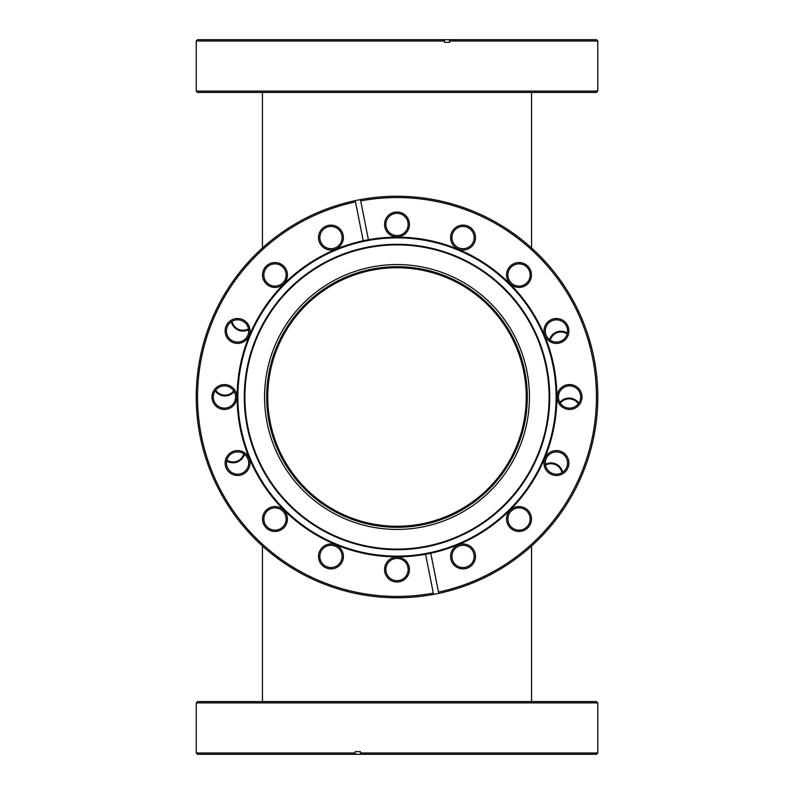 <?xml version="1.0" encoding="UTF-8"?>
<svg xmlns="http://www.w3.org/2000/svg" width="794" height="794" viewBox="0 0 794 794"><rect width="100%" height="100%" fill="white"/><g stroke="black" fill="none" stroke-linecap="round" stroke-linejoin="round"><path stroke-width="1.19" d="M397 267.747A129.253 129.253 0 0 0 267.747 397A129.253 129.253 0 0 0 397 526.253A129.253 129.253 0 0 0 526.253 397A129.253 129.253 0 0 0 397 267.747M531.553 247.996L531.553 92.412M262.447 247.996L262.447 92.412M531.553 701.588L531.553 546.004M262.447 701.588L262.447 546.004M248.621 329.659A11.92 11.92 0 0 1 231.362 321.739M232.076 321.292A11.126 11.126 0 0 0 248.492 328.825M234.151 391.571A11.92 11.92 0 0 1 215.164 390.856M215.66 390.172A11.126 11.126 0 0 0 233.714 390.847M244.473 454.307A11.92 11.92 0 0 1 226.657 460.907M226.856 460.083A11.126 11.126 0 0 0 243.788 453.801M545.379 464.341A11.92 11.92 0 0 1 562.638 472.261M561.924 472.708A11.126 11.126 0 0 0 545.508 465.175M559.849 402.429A11.92 11.92 0 0 1 578.836 403.144M578.34 403.828A11.126 11.126 0 0 0 560.286 403.154M549.527 339.693A11.92 11.92 0 0 1 567.343 333.093M567.144 333.917A11.126 11.126 0 0 0 550.212 340.199M597.763 91.082L596.443 92.412L197.557 92.412L196.237 91.082L597.763 91.082L597.763 41.02L449.622 41.02L449.295 39.7L197.557 39.7L196.237 41.02L444.491 41.02L444.164 39.7M444.491 41.02L444.491 42.35L449.622 42.35L449.622 41.02M449.295 39.7L596.443 39.7L597.763 41.02M597.763 752.98L596.443 754.3L360.694 754.3L360.436 752.98L597.763 752.98L597.763 702.918L196.237 702.918L196.237 752.98L355.236 752.98L355.494 754.3L197.557 754.3L196.237 752.98M196.237 702.918L197.557 701.588L596.443 701.588L597.763 702.918M355.494 754.3L360.694 754.3M360.436 752.98L360.436 751.65L355.236 751.65L355.236 752.98M397 529.429A132.429 132.429 0 0 1 264.571 397A132.429 132.429 0 0 1 397 264.571A132.429 132.429 0 0 1 529.429 397A132.429 132.429 0 0 1 397 529.429M397 266.685A130.315 130.315 0 0 0 266.685 397A130.315 130.315 0 0 0 397 527.315A130.315 130.315 0 0 0 527.315 397A130.315 130.315 0 0 0 397 266.685M519.018 287.428A12.446 12.446 0 0 1 506.572 274.982A12.446 12.446 0 0 1 519.018 262.536A12.446 12.446 0 0 1 531.464 274.982A12.446 12.446 0 0 1 519.018 287.428M519.018 263.856A11.126 11.126 0 0 0 507.892 274.982A11.126 11.126 0 0 0 519.018 286.108A11.126 11.126 0 0 0 530.144 274.982A11.126 11.126 0 0 0 519.018 263.856M556.425 343.415A12.446 12.446 0 0 1 543.979 330.969A12.446 12.446 0 0 1 556.425 318.513A12.446 12.446 0 0 1 568.871 330.969A12.446 12.446 0 0 1 556.425 343.415M556.425 319.843A11.126 11.126 0 0 0 545.299 330.969A11.126 11.126 0 0 0 556.425 342.085A11.126 11.126 0 0 0 567.551 330.969A11.126 11.126 0 0 0 556.425 319.843M569.556 409.446A12.446 12.446 0 0 1 557.11 397A12.446 12.446 0 0 1 569.556 384.554A12.446 12.446 0 0 1 582.002 397A12.446 12.446 0 0 1 569.556 409.446M569.556 385.874A11.126 11.126 0 0 0 558.43 397A11.126 11.126 0 0 0 569.556 408.126A11.126 11.126 0 0 0 580.682 397A11.126 11.126 0 0 0 569.556 385.874M556.425 475.487A12.446 12.446 0 0 1 543.979 463.031A12.446 12.446 0 0 1 556.425 450.585A12.446 12.446 0 0 1 568.871 463.031A12.446 12.446 0 0 1 556.425 475.487M556.425 451.915A11.126 11.126 0 0 0 545.299 463.031A11.126 11.126 0 0 0 556.425 474.157A11.126 11.126 0 0 0 567.551 463.031A11.126 11.126 0 0 0 556.425 451.915M519.018 531.464A12.446 12.446 0 0 1 506.572 519.018A12.446 12.446 0 0 1 519.018 506.572A12.446 12.446 0 0 1 531.464 519.018A12.446 12.446 0 0 1 519.018 531.464M519.018 507.892A11.126 11.126 0 0 0 507.892 519.018A11.126 11.126 0 0 0 519.018 530.144A11.126 11.126 0 0 0 530.144 519.018A11.126 11.126 0 0 0 519.018 507.892M463.031 568.871A12.446 12.446 0 0 1 450.585 556.425A12.446 12.446 0 0 1 463.031 543.979A12.446 12.446 0 0 1 475.487 556.425A12.446 12.446 0 0 1 463.031 568.871M463.031 545.299A11.126 11.126 0 0 0 451.915 556.425A11.126 11.126 0 0 0 463.031 567.551A11.126 11.126 0 0 0 474.157 556.425A11.126 11.126 0 0 0 463.031 545.299M397 582.002A12.446 12.446 0 0 1 384.554 569.556A12.446 12.446 0 0 1 397 557.11A12.446 12.446 0 0 1 409.446 569.556A12.446 12.446 0 0 1 397 582.002M397 558.43A11.126 11.126 0 0 0 385.874 569.556A11.126 11.126 0 0 0 397 580.682A11.126 11.126 0 0 0 408.126 569.556A11.126 11.126 0 0 0 397 558.43M330.969 568.871A12.446 12.446 0 0 1 318.513 556.425A12.446 12.446 0 0 1 330.969 543.979A12.446 12.446 0 0 1 343.415 556.425A12.446 12.446 0 0 1 330.969 568.871M330.969 545.299A11.126 11.126 0 0 0 319.843 556.425A11.126 11.126 0 0 0 330.969 567.551A11.126 11.126 0 0 0 342.085 556.425A11.126 11.126 0 0 0 330.969 545.299M274.982 531.464A12.446 12.446 0 0 1 262.536 519.018A12.446 12.446 0 0 1 274.982 506.572A12.446 12.446 0 0 1 287.428 519.018A12.446 12.446 0 0 1 274.982 531.464M274.982 507.892A11.126 11.126 0 0 0 263.856 519.018A11.126 11.126 0 0 0 274.982 530.144A11.126 11.126 0 0 0 286.108 519.018A11.126 11.126 0 0 0 274.982 507.892M237.575 475.487A12.446 12.446 0 0 1 225.129 463.031A12.446 12.446 0 0 1 237.575 450.585A12.446 12.446 0 0 1 250.021 463.031A12.446 12.446 0 0 1 237.575 475.487M237.575 451.915A11.126 11.126 0 0 0 226.449 463.031A11.126 11.126 0 0 0 237.575 474.157A11.126 11.126 0 0 0 248.701 463.031A11.126 11.126 0 0 0 237.575 451.915M224.444 409.446A12.446 12.446 0 0 1 211.998 397A12.446 12.446 0 0 1 224.444 384.554A12.446 12.446 0 0 1 236.89 397A12.446 12.446 0 0 1 224.444 409.446M224.444 385.874A11.126 11.126 0 0 0 213.318 397A11.126 11.126 0 0 0 224.444 408.126A11.126 11.126 0 0 0 235.57 397A11.126 11.126 0 0 0 224.444 385.874M237.575 343.415A12.446 12.446 0 0 1 225.129 330.969A12.446 12.446 0 0 1 237.575 318.513A12.446 12.446 0 0 1 250.021 330.969A12.446 12.446 0 0 1 237.575 343.415M237.575 319.843A11.126 11.126 0 0 0 226.449 330.969A11.126 11.126 0 0 0 237.575 342.085A11.126 11.126 0 0 0 248.701 330.969A11.126 11.126 0 0 0 237.575 319.843M330.969 250.021A12.446 12.446 0 0 1 318.513 237.575A12.446 12.446 0 0 1 330.969 225.129A12.446 12.446 0 0 1 343.415 237.575A12.446 12.446 0 0 1 330.969 250.021M330.969 226.449A11.126 11.126 0 0 0 319.843 237.575A11.126 11.126 0 0 0 330.969 248.701A11.126 11.126 0 0 0 342.085 237.575A11.126 11.126 0 0 0 330.969 226.449M397 236.89A12.446 12.446 0 0 1 384.554 224.444A12.446 12.446 0 0 1 397 211.998A12.446 12.446 0 0 1 409.446 224.444A12.446 12.446 0 0 1 397 236.89M397 213.318A11.126 11.126 0 0 0 385.874 224.444A11.126 11.126 0 0 0 397 235.57A11.126 11.126 0 0 0 408.126 224.444A11.126 11.126 0 0 0 397 213.318M463.031 250.021A12.446 12.446 0 0 1 450.585 237.575A12.446 12.446 0 0 1 463.031 225.129A12.446 12.446 0 0 1 475.487 237.575A12.446 12.446 0 0 1 463.031 250.021M463.031 226.449A11.126 11.126 0 0 0 451.915 237.575A11.126 11.126 0 0 0 463.031 248.701A11.126 11.126 0 0 0 474.157 237.575A11.126 11.126 0 0 0 463.031 226.449M274.982 287.428A12.446 12.446 0 0 1 262.536 274.982A12.446 12.446 0 0 1 274.982 262.536A12.446 12.446 0 0 1 287.428 274.982A12.446 12.446 0 0 1 274.982 287.428M274.982 263.856A11.126 11.126 0 0 0 263.856 274.982A11.126 11.126 0 0 0 274.982 286.108A11.126 11.126 0 0 0 286.108 274.982A11.126 11.126 0 0 0 274.982 263.856M430.775 553.239L438.764 593.376A200.763 200.763 0 0 1 197.339 417.991A200.763 200.763 0 0 1 397 196.237A200.763 200.763 0 0 1 438.764 593.376L438.506 592.076A199.443 199.443 0 0 0 397 197.557A199.443 199.443 0 0 0 360.694 200.892L368.416 239.728A159.842 159.842 0 0 0 397 556.842A159.842 159.842 0 0 0 555.939 380.018A159.842 159.842 0 0 0 368.416 239.728M360.436 199.592L360.694 200.892L360.436 199.592M397 549.696A152.696 152.696 0 0 0 549.696 397A152.696 152.696 0 0 0 397 244.304A152.696 152.696 0 0 0 244.304 397A152.696 152.696 0 0 0 397 549.696M397 244.889A152.111 152.111 0 0 0 244.889 397A152.111 152.111 0 0 0 397 549.111A152.111 152.111 0 0 0 549.111 397A152.111 152.111 0 0 0 397 244.889M363.225 240.761L355.494 201.924A199.443 199.443 0 0 0 201.388 435.906A199.443 199.443 0 0 0 433.306 593.108L425.584 554.272M433.564 594.408L433.306 593.108L433.564 594.408M397 237.863A159.137 159.137 0 0 0 237.863 397A159.137 159.137 0 0 0 397 556.137A159.137 159.137 0 0 0 556.137 397A159.137 159.137 0 0 0 397 237.863M196.237 91.082L196.237 41.02"/></g></svg>
